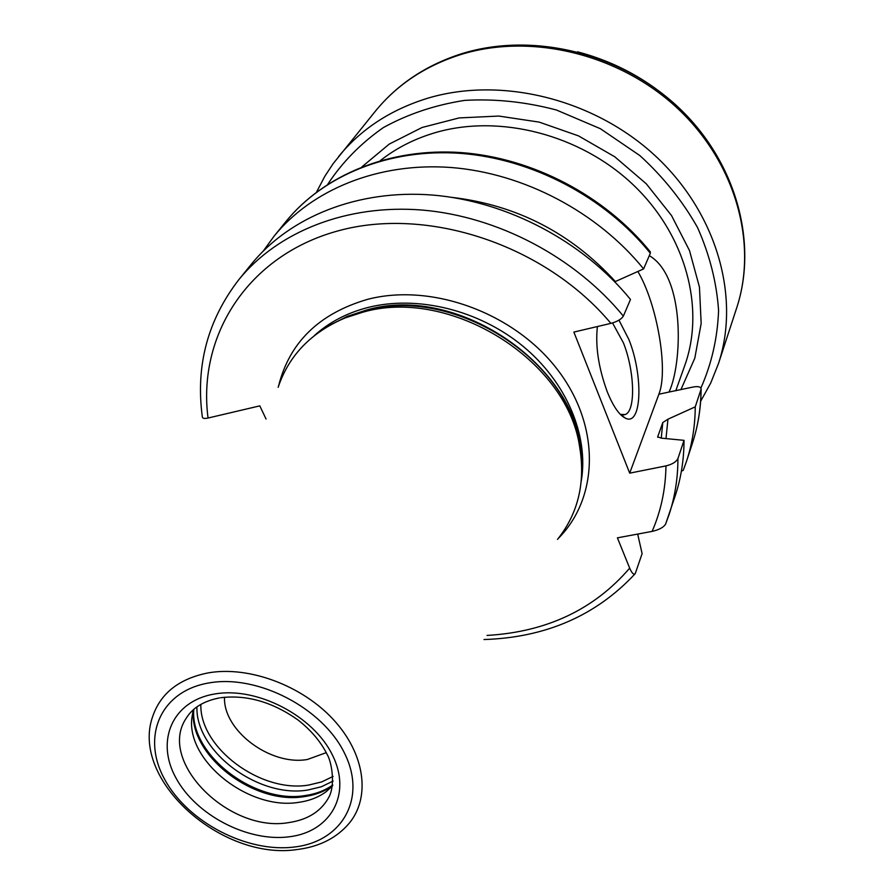 <?xml version="1.0" encoding="UTF-8"?>
<svg xmlns="http://www.w3.org/2000/svg" width="895" height="895" viewBox="0 0 895 895"><rect width="100%" height="100%" fill="white"/><g stroke="black" fill="none" stroke-linecap="round" stroke-linejoin="round"><path stroke-width="1.34" d="M649.289 255.646C685.917 276.935 682.068 364.88 669.012 392.044L692.976 387.054C698.078 386.092 700.796 386.752 701.132 389.023L695.247 406.845C695.124 425.707 692.271 443.696 686.666 460.813L683.221 470.378L681.397 471.139M263.488 250.768L274.094 236.146C312.031 189.404 378.574 162.084 451.147 167.51C523.676 173.171 597.58 212.081 643.606 268.914L650.329 253.24L650.061 251.551M638.829 533.856L637.833 534.751M637.676 534.08L642.118 553.647L635.226 573.639C633.727 575.037 631.881 573.214 629.677 568.146L617.405 537.85L652.097 531.395C659.212 529.784 663.743 527.289 665.69 523.899L669.292 513.943C675.02 496.423 677.895 477.964 677.929 458.576C676.139 461.965 672.145 464.404 665.969 465.892L629.7 473.153L658.877 394.236C668.61 370.161 657.109 303.785 637.866 271.498M695.247 406.845L667.95 419.196L662.781 422.529L661.26 438.136L657.691 436.872L662.781 422.529M677.929 458.576L684.026 440.34L661.237 438.136M610.882 323.375C545.223 244.816 427.183 205.861 337.449 231.044C247.367 255.892 197.359 335.994 208.043 418.032C204.407 418.815 202.505 418.446 202.337 416.902C195.468 365.809 207.651 320.041 238.898 279.576C277.719 231.715 346.589 203.959 422.183 210.056C497.709 216.4 575.049 257.133 623.356 316.114C621.376 319.235 617.214 321.663 610.882 323.375L573.863 332.079L629.7 473.153M618.971 320.164L628.894 339.541C643.572 375.855 641.838 426.837 625.404 418.155C619.183 415.067 613.12 406.252 607.235 391.73C598.52 367.834 595.231 346.108 597.401 326.552M612.527 322.938L623.412 342.852C634.656 370.922 635.897 410.883 625.236 414.53L620.358 414.407M623.356 316.114L630.494 299.456C582.992 241.236 506.872 201.14 432.397 195.043C357.877 189.181 289.812 216.803 251.294 264.282L238.898 279.576M614.775 281.791L643.606 268.914M208.043 418.032L259.796 405.871L266.061 419.039M581.112 456.595L579.087 441.884C565.83 356.725 451.102 285.818 365.641 310.677L345.313 317.848L362.833 312.198C449.491 286.993 565.976 358.973 579.401 445.318C585.778 481.734 578.472 513.103 557.495 539.417M345.313 317.848C311.27 332.258 288.872 355.404 278.155 387.311M332.649 785.743L326.351 791.527C318.743 797.221 309.558 800.824 298.807 802.323C249.671 810.713 186.731 761.746 191.81 718.271L193.342 709.746M193.253 709.824L191.81 718.271M224.511 697.239C223.068 730.689 270.558 766.109 307.444 759.475L326.272 752.639M684.026 440.34C683.97 459.549 681.095 477.84 675.412 495.226L665.69 523.899M667.95 419.196L665.992 438.584M452.21 197.403C516.818 205.1 571.211 233.17 615.402 281.589M686.666 460.813L692.462 443.114C698.01 426.143 700.863 408.321 701.009 389.638M650.329 253.24C605.054 197.124 532.29 158.829 460.768 153.381C389.202 148.167 323.442 175.319 285.818 221.691L274.094 236.146M658.877 394.236L669.012 392.044M380.353 160.597C396.295 148.033 414.642 138.714 435.395 132.617C499.69 113.81 580.419 134.563 633.212 184.817C686.062 235.083 705.338 308.361 684.72 365.652L675.77 390.779M278.513 386.226C289.353 342.517 319.012 313.563 367.498 299.366C431.312 282.686 513.752 312.623 557.104 369.12C600.78 425.505 599.113 497.508 558.211 538.533M652.097 531.395C660.969 511.134 665.6 489.308 665.969 465.892M487.037 635.428C546.521 631.982 594.067 609.551 629.677 568.146M581.258 481.141C588.977 435.72 566.602 382.12 522.736 346.018C478.847 309.972 417.316 294.97 367.99 307.477C346.824 312.948 328.901 322.368 314.212 335.726M330.311 324.974L347.405 316.338L366.2 310.14C459.806 282.339 583.641 370.597 581.56 461.786M579.401 445.318L581.09 456.428M298.214 849.4C319.817 846.502 336.777 837.832 349.095 823.389C370.798 797.423 365.126 754.004 333.544 719.759C302.107 685.481 248.922 665.735 208.278 672.872C179.19 678.645 160.664 693.166 152.698 716.447C129.988 779.836 222.005 861.135 297.33 849.512M209.005 682.93C160.183 691.029 141.018 737.055 164.781 779.567C187.86 822.225 247.221 853.103 294.544 846.994C342.147 841.535 367.118 798.374 344.519 753.198C322.647 707.911 257.469 674.159 209.005 682.93M289.219 836.791C330.736 831.891 352.149 794.156 332.392 754.977C313.284 715.709 256.887 686.499 214.755 693.972C172.321 700.863 155.316 740.78 175.935 777.934C195.971 815.2 247.96 842.24 289.219 836.791M219.42 697.932C203.691 700.998 192.604 707.788 186.16 718.338C157.028 761.265 229.03 833.133 288.593 822.617C308.104 819.775 321.697 811.004 329.349 796.315C335.614 783.024 331.116 760.739 327.223 754.597C320.925 741.865 311.18 730.32 297.99 719.96C272.449 701.948 246.651 694.542 220.595 697.742M193.376 709.713C188.431 754.899 253.464 805.343 304.322 796.617C315.364 795.062 324.818 791.381 332.683 785.564M332.761 785.004C325.008 790.542 315.767 794.066 305.038 795.565C254.448 804.247 189.673 754.507 193.801 709.343M196.934 706.882C195.378 751.464 258.588 798.452 307.813 790.028L321.35 786.772L333.13 781.044M333.108 776.401L321.708 781.917L308.652 785.06C260.848 793.306 199.451 747.728 200.849 704.387M577.51 51.82C615.066 61.71 648.181 79.744 676.866 105.923M375.341 111.226C397.022 84.645 425.572 65.727 460.97 54.494C531.361 32.735 619.597 54.058 677.75 108.541C735.958 163.035 757.92 243.686 736.663 307.981C758.244 242.567 736.104 161.536 678.287 107.232C620.492 52.95 532.883 31.694 462.1 53.577C426.389 64.932 397.469 84.141 375.341 111.226L333.063 163.774L324.829 176.281L316.528 192.089M700.651 401.251L710.731 383.015L718.506 363.493C740.467 297.151 717.007 213.189 655.498 156.032C594.045 98.897 501.155 76.086 427.597 98.26C390.623 109.705 360.942 129.16 338.567 156.603M700.897 388.038C711.603 363.941 717.499 338.131 718.584 310.599C716.694 282.607 709.69 254.941 697.563 227.587C682.605 201.073 663.385 177.076 639.891 155.596L600.411 128.723L556.455 110.018C525.678 101.862 495.092 98.651 464.673 100.385C435.093 104.961 408.008 114.012 383.418 127.549C360.819 143.334 342.27 162.241 327.76 184.269M361.972 166.828L389.258 144.084L422.082 127.482L459.124 117.927L498.772 116.059L539.204 122.112L578.506 135.883L614.764 156.782L646.268 183.788L671.541 215.572L689.497 250.566L699.454 287.105L701.165 323.487L694.811 358.145L680.905 389.661M657.758 436.547L657.724 437.263M620.638 414.698L625.404 418.155M625.236 414.53L623.11 414.989M326.351 791.527L332.671 785.62M736.663 307.981L718.506 363.493M635.025 573.863C596.07 615.626 545.737 637.52 484.016 639.545M692.462 443.114C698.078 425.919 700.964 407.896 701.132 389.023M650.341 251.898C605.132 195.915 532.738 157.912 461.361 152.597C389.94 147.53 323.867 174.816 285.818 221.691"/></g></svg>
